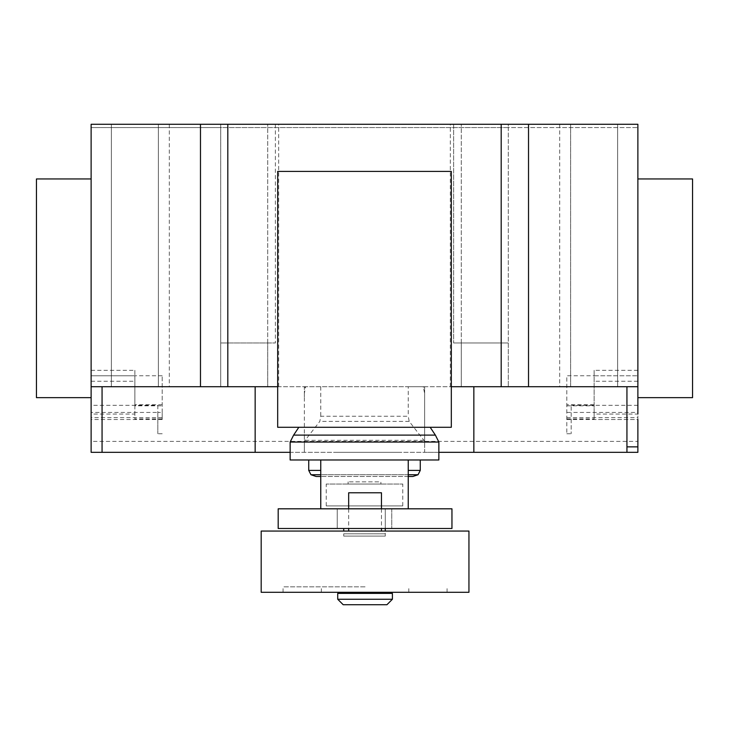 <?xml version="1.0" encoding="UTF-8"?>
<svg xmlns="http://www.w3.org/2000/svg" width="729" height="729" viewBox="0 0 729 729"><rect width="100%" height="100%" fill="white"/><g stroke="black" fill="none" stroke-linecap="round" stroke-linejoin="round"><path stroke-width="0.55" stroke-dasharray="3.65 2.73" d="M343.724 531.058L343.724 528.498M385.276 528.498L385.276 508.815L385.276 536.097L385.276 533.801L343.724 533.801L343.724 536.097L343.724 533.801L385.276 533.801L385.276 531.058M343.724 508.815L385.276 508.815L343.724 508.815M385.276 536.097L343.724 536.097L385.276 536.097M320.76 508.815L320.76 459.981L408.24 459.981L408.24 508.815L320.76 508.815L408.24 508.815M391.755 508.815L391.755 528.498L337.245 528.498L391.755 528.498L391.755 508.815L337.245 508.815L391.755 508.815M337.245 508.815L337.245 528.498L337.245 508.815M278.186 508.815L278.186 528.498L451.953 528.498L451.953 508.815L278.186 508.815M381.467 592.294L348.662 592.294L381.467 592.294M381.467 593.388L348.662 593.388L381.467 593.388M392.402 593.388L337.727 593.388M392.402 599.256L337.727 599.256M386.935 604.724L343.195 604.724M348.662 508.815L348.662 528.498M381.467 492.786L348.662 492.786M381.467 508.815L381.467 528.498M381.467 531.058L348.662 531.058L381.467 531.058M468.947 531.058L261.182 531.058M468.947 592.294L261.182 592.294M365.065 586.827L283.052 586.827L365.065 586.827M365.065 592.294L283.052 592.294L365.065 592.294M402.772 505.908L326.228 505.908L402.772 505.908L402.772 484.038L326.228 484.038L402.772 484.038M326.228 505.908L326.228 484.038M380.902 484.038L348.098 484.038L380.902 484.038L380.902 481.851L348.098 481.851L380.902 481.851M348.098 484.038L348.098 481.851M316.176 476.493L412.814 476.493M310.973 474.752L418.027 474.752M408.24 474.752L320.76 474.752M308.732 470.405L320.76 470.405M408.24 470.405L420.269 470.405M308.732 459.981L420.269 459.981L308.732 459.981M290.142 459.981L438.858 459.981M290.142 442.038L438.858 442.038M293.614 435.113L435.386 435.113M298.826 427.285L430.174 427.285L298.826 427.285M408.24 459.981L320.76 459.981M408.24 476.493L320.76 476.493M451.315 171.406L451.315 427.285L277.685 427.285L277.685 171.406L451.315 171.406M637.875 178.951L637.875 397.651L637.875 178.951M36.45 178.951L36.45 397.651M91.125 397.651L91.125 178.951L91.125 386.716L304.358 386.716L304.358 452.326L304.358 441.282L319.821 421.38L320.76 416.241L408.24 416.241L409.179 421.38L424.642 441.282L424.642 452.326L290.142 452.326M111.355 124.276L111.355 386.716L158.375 386.716L111.355 386.716L111.355 124.276L158.375 124.276L158.375 386.716L169.31 386.716L158.375 386.716L158.375 124.276L111.355 124.276M158.375 124.276L158.375 386.716L158.375 124.276L169.31 124.276L158.375 124.276M617.645 124.276L617.645 386.716L570.625 386.716L617.645 386.716L617.645 124.276L570.625 124.276L570.625 386.716L559.69 386.716L570.625 386.716L570.625 124.276L570.625 386.716L570.625 124.276L559.69 124.276L617.645 124.276M162.203 412.432L162.203 375.763L162.203 419.521L162.203 412.432L157.828 412.432L157.828 405.306L91.125 405.306L91.125 441.391L637.875 441.391L637.875 446.859M637.875 386.716L424.642 386.716L424.642 387.327L423.367 387.327L424.642 393.405L424.642 441.282M409.179 421.38L319.821 421.38M305.633 387.327L304.358 387.327L304.358 393.405L305.633 386.716L408.24 386.716L408.24 416.241M320.76 386.716L320.76 416.241M408.24 386.716L423.367 386.716L423.367 387.327M423.367 386.716L424.642 386.716L424.642 452.326L438.858 452.326M424.642 393.405L424.642 387.327M304.358 387.327L304.358 386.716L305.633 386.716M304.358 393.405L304.358 397.177M304.358 434.502L304.358 441.282M275.38 124.276L275.38 342.976L275.38 124.276L278.66 124.276L220.705 124.276L220.705 127.557L508.295 127.557L508.295 124.276L450.34 124.276L453.62 124.276L453.62 342.976L453.62 124.276L275.38 124.276M267.725 386.716L278.66 386.716L267.725 386.716L267.725 342.976L220.705 342.976L220.705 386.716L220.705 124.276L91.125 124.276L91.125 127.557L220.705 127.557L220.705 342.976L275.38 342.976L267.725 342.976L267.725 386.716L267.725 124.276L267.725 386.716L220.705 386.716L267.725 386.716M461.275 386.716L461.275 342.976L453.62 342.976L508.295 342.976L508.295 127.557L637.875 127.557L637.875 124.276L508.295 124.276L508.295 386.716L508.295 342.976L461.275 342.976L461.275 386.716L450.34 386.716L461.275 386.716L461.275 124.276L461.275 386.716L508.295 386.716L461.275 386.716M162.203 418.92L134.865 418.92L134.865 419.521L134.865 375.781L91.125 375.781L91.125 124.276L637.875 124.276L637.875 127.557L91.125 127.557L91.125 124.276L637.875 124.276L637.875 414.054L594.135 414.054L594.135 375.781L637.875 375.781L594.135 375.781L594.135 370.314L594.135 375.763L566.798 375.763L566.798 433.737L566.798 375.763M424.642 434.502L424.642 397.177M277.685 386.716L451.315 386.716M91.125 441.391L91.125 446.859M692.55 178.951L692.55 397.651M91.125 370.314L134.865 370.314L134.865 375.781L91.125 375.781L91.125 414.054L134.865 414.054M162.203 419.521L91.125 419.521M157.828 405.306L157.828 433.737L157.828 412.432L91.125 412.432M162.203 417.626L91.125 417.626M162.203 404.759L134.865 404.759L134.865 405.807L162.203 405.807M134.865 404.759L134.865 418.92M134.865 370.314L134.865 405.807M162.203 375.763L134.865 375.763M637.875 452.326L91.125 452.326M566.798 419.521L637.875 419.521L637.875 441.391M637.875 419.521L637.875 405.306L637.875 419.521L594.135 419.521L637.875 419.521M566.798 412.432L571.171 412.432L571.171 405.306L571.171 433.737L571.171 412.432L637.875 412.432M566.798 418.92L594.135 418.92L594.135 419.521L594.135 414.054M566.798 417.626L637.875 417.626M566.798 405.807L594.135 405.807L594.135 404.759L594.135 418.92M594.135 405.807L594.135 375.763M383.91 452.326L372.027 452.326L383.91 452.326M366.25 452.326L348.58 452.326L366.25 452.326M398.863 452.326L335.331 452.326L398.863 452.326M423.877 440.298L305.123 440.298M91.125 381.249L134.865 381.249M637.875 370.314L594.135 370.314M637.875 381.249L594.135 381.249M283.052 592.294L283.052 586.827M321.325 592.294L321.325 586.827M408.805 592.294L408.805 586.827M447.077 592.294L447.077 586.827M169.31 124.276L169.31 386.716M559.69 124.276L559.69 386.716M278.66 386.716L278.66 124.276M450.34 386.716L450.34 124.276M162.203 433.737L157.828 433.737M637.875 405.306L571.171 405.306M566.798 433.737L571.171 433.737M594.135 404.759L566.798 404.759"/><path stroke-width="1.09" d="M343.724 528.498L343.724 531.058M385.276 531.058L385.276 528.498M408.24 508.815L408.24 459.981L320.76 459.981L320.76 508.815M278.186 508.815L278.186 528.498L451.953 528.498L451.953 508.815L278.186 508.815M348.662 592.294L348.662 593.388M381.467 592.294L381.467 593.388M337.727 593.388L337.727 599.256L343.195 604.724L386.935 604.724L392.402 599.256L392.402 593.388L337.727 593.388M381.467 508.815L381.467 492.786L348.662 492.786L348.662 508.815M348.662 528.498L348.662 531.058M381.467 528.498L381.467 531.058M261.182 531.058L261.182 592.294L468.947 592.294L468.947 531.058L261.182 531.058M337.727 599.256L392.402 599.256M408.24 476.493L412.814 476.493L418.027 474.752L408.24 474.752M320.76 476.493L316.176 476.493L310.973 474.752L308.732 470.405L308.732 459.981M320.76 474.752L310.973 474.752M320.76 470.405L308.732 470.405M408.24 470.405L420.269 470.405L420.269 459.981M408.24 459.981L438.858 459.981L438.858 442.038L435.386 435.113L430.174 427.285M320.76 459.981L290.142 459.981L290.142 442.038L293.614 435.113L298.826 427.285M435.386 435.113L293.614 435.113M438.858 442.038L290.142 442.038M277.685 427.285L451.315 427.285L451.315 171.406L277.685 171.406L277.685 427.285M637.875 178.951L692.55 178.951L692.55 397.651L637.875 397.651M91.125 178.951L36.45 178.951L36.45 397.651L91.125 397.651L91.125 124.276L227.812 124.276L227.812 386.716L277.685 386.716M637.875 414.054L637.875 124.276L227.812 124.276M637.875 386.716L528.525 386.716L528.525 124.276M637.875 419.521L637.875 452.326L438.858 452.326M255.15 386.716L255.15 452.326L290.142 452.326M91.125 414.054L91.125 386.716L200.475 386.716L200.475 124.276M200.475 386.716L227.812 386.716M451.315 386.716L501.188 386.716L501.188 124.276M501.188 386.716L528.525 386.716M255.15 452.326L91.125 452.326L91.125 405.306M626.94 452.326L626.94 446.859L637.875 446.859M626.94 446.859L626.94 386.716M473.85 452.326L473.85 386.716M102.06 452.326L102.06 386.716M420.269 470.405L418.027 474.752"/></g></svg>
